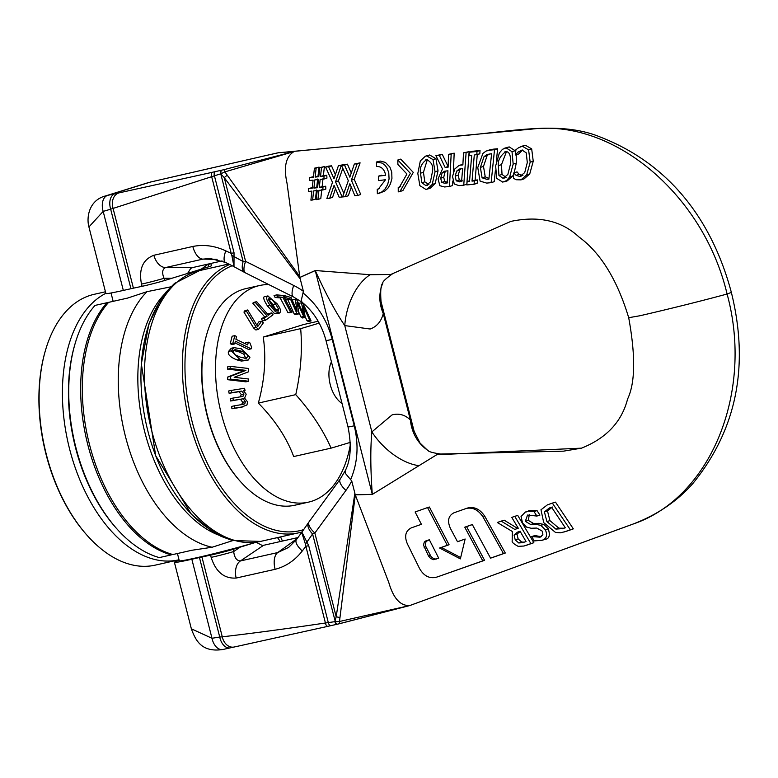 <?xml version="1.0" encoding="UTF-8"?>
<svg xmlns="http://www.w3.org/2000/svg" width="778" height="778" viewBox="0 0 778 778"><rect width="100%" height="100%" fill="white"/><g stroke="black" fill="none" stroke-linecap="round" stroke-linejoin="round"><path stroke-width="1.17" d="M171.773 554.218L171.248 554.909A138.805 82.001 -102.7 0 1 87.817 444.773A138.805 82.001 -102.7 0 1 106.965 302.73L108.609 302.36A138.805 82.001 77.3 0 0 89.46 444.403A138.805 82.001 77.3 0 0 172.881 554.539L191.845 550.27L212.093 547.245A138.805 82.001 77.3 0 1 125.414 436.302A138.805 82.001 77.3 0 1 146.954 291.692L170.839 286.829M171.248 554.909L159.305 557.593A138.805 82.001 -102.7 0 1 116.544 528.476A138.805 82.001 -102.7 0 1 74.989 344.022A138.805 82.001 -102.7 0 1 95.033 305.414L106.965 302.73M108.609 302.36L127.563 298.091L146.954 291.692M232.739 540.613L212.093 547.245M74.989 344.022L74.591 345.403A136.957 80.912 77.3 0 0 115.591 527.396L116.544 528.476M229.666 264.501A138.805 82.001 77.3 0 0 189.589 422.191A138.805 82.001 77.3 0 0 298.48 532.862A138.805 82.001 77.3 0 0 302.078 531.909M303.663 529.604A136.957 80.912 -102.7 0 1 192.895 424.584A136.957 80.912 -102.7 0 1 232.155 265.736M540.126 537.19L531.714 536.557A351.656 208.105 -109.3 0 1 534.214 540.914L542.159 540.263C546.652 538.619 547.702 535.108 545.31 529.74L540.807 525.364L535.546 524.284L530.684 524.508L525.325 521.338L527.523 515.065L536.888 516.047L533.99 511.564C523.584 510.728 528.962 511.768 525.345 512.041L521.046 516.543L522.544 523.01L526.482 527.056L531.228 528.272L536.791 528.058L542.354 531.228L542.888 534.797L539.854 537.277M541.605 540.447L545.125 539.339L541.605 540.447M528.991 510.893L525.345 512.041M541.225 536.684L534.894 535.565L531.938 536.48M528.369 511.097C528.447 510.329 531.335 510.164 537.034 510.611L533.99 511.564M537.034 510.611L539.932 515.104L536.888 516.047M539.932 515.104L536.674 516.125M529.293 514.686L528.33 520.404L533.679 523.575L538.561 523.361L535.595 524.284M538.561 523.361L543.812 524.43L540.807 525.364M543.812 524.43L548.305 528.807C550.328 535.361 549.268 538.872 545.125 539.339M540.982 509.765L543.725 522.631L555.463 532.405L560.452 532.813L565.071 531.656A4462.063 74.221 161.4 0 0 570.342 529.808L552.361 503.103A1030.189 17.135 -18.6 0 1 547.342 504.883M547.323 504.912L540.973 509.785M549.326 508.005L551.563 507.217L565.314 527.776L562.98 528.593L555.891 529.098L546.895 521.571L544.415 511.905L549.346 507.976L551.621 507.266M563.048 528.573L562.3 528.816M552.438 507.013L547.488 510.952L544.415 511.905M547.488 510.952L549.929 520.628L558.886 528.165L555.891 529.098M567.93 530.761L563.962 532.016M558.886 528.165L564.04 528.223M570.342 529.808L573.347 528.865L555.492 502.131L552.361 503.103M573.347 528.865A6765.274 112.528 -18.6 0 1 568.066 530.722L565.071 531.656M524.887 545.718A7300.519 121.436 161.4 0 0 530.897 543.618L514.754 516.349A1933.836 32.17 -18.6 0 1 511.768 517.399L518.284 528.223A2828.808 47.05 -18.6 0 1 514.803 529.439L501.207 521.114A2302.462 38.297 -18.6 0 1 497.307 522.485L512.342 531.5L512.167 541.245C511.866 542.266 513.859 543.968 518.148 546.351L523.964 546.03L527.834 544.804L523.964 546.03M514.754 516.349L517.749 515.415L533.844 542.704A7540.502 125.423 -18.6 0 1 527.834 544.804M533.844 542.704L530.897 543.618M520.356 531.267L517.02 534.146L518.148 538.921L521.659 542.062L518.731 542.976L515.221 539.835L514.073 535.06L517.399 532.191L520.074 531.248L526.016 541.546L522.476 542.772M521.659 542.062L524.284 542.149M522.952 542.616L518.731 542.976M501.207 521.114L504.173 520.19L517.769 528.525M517.02 534.146L514.073 535.06M581.497 448.157L436.73 454.741L440.62 454.041L563.457 451.162L581.497 448.157C606.393 438.199 621.758 421.812 627.603 398.988C635.276 382.902 635.636 355.809 628.702 317.706L640.031 315.732C671.074 308.545 700.093 301.31 727.09 294.026C753.999 392.316 710.596 498.124 632.67 524.197L409.841 605.527C400.456 606.081 393.464 598.486 388.864 582.722L355.283 494.876L339.48 621.486L409.85 605.517L631.289 524.722C656.331 515.425 676.879 501.654 692.945 483.42C736.678 429.505 749.486 365.825 731.349 292.392L727.09 294.026C703.691 194.928 613.988 119.112 531.957 129.07L278.135 152.799A3.044 2.947 -109.6 0 1 279.039 152.712M436.73 454.741L372.302 494.419L355.283 494.837M450.501 528.583L457.493 541.712A3877.571 67.696 161.4 0 0 465.137 539.018L460.352 558.886L439.599 548.013A4425.653 77.265 161.4 0 0 447.272 545.31L427.56 507.577L429.368 507.013L449.081 544.746A4561.307 79.638 -18.6 0 1 441.398 547.459L460.683 557.563M472.334 524.596A2840.332 49.588 -18.6 0 1 466.576 526.628L484.577 560.316L437.82 576.761L482.768 560.87L464.758 527.192A2766.286 48.294 161.4 0 0 472.304 524.528L490.539 558.137A8657.837 151.146 161.4 0 0 503.473 553.586L483.089 517.078C478.48 510.018 472.898 507.139 466.323 508.433L453.924 512.809C448.245 515.795 447.097 521.046 450.501 528.573M466.323 508.433L468.152 507.859C474.726 506.566 480.318 509.444 484.927 516.504L505.292 553.022A9283.164 162.067 -18.6 0 1 492.348 557.573L490.539 558.137M427.56 507.577A2968.916 51.854 -18.6 0 1 415.112 511.973L421.404 524.304A3140.737 54.83 -18.6 0 1 411.319 527.863C405.523 530.839 404.2 536.159 407.341 543.803L419.575 568.572C423.777 575.837 429.262 578.754 436.03 577.315L437.508 576.858M429.3 539.699L438.714 558.196L433.55 559.674L430.526 558.439L428.503 555.978L423.475 545.106L424.341 541.906L429.3 539.699M429.33 539.767L426.062 541.449L425.294 544.726L425.945 546.778L431.109 556.688L433.793 558.75L436.215 559.081M441.398 547.459L439.599 548.013M449.081 544.746L447.272 545.31M459.302 541.148L457.493 541.712M505.292 553.022L503.473 553.586M466.576 526.628L464.758 527.192M484.577 560.316L482.768 560.87M377.349 193.722L382.076 191.816L385.198 188.821L387.658 184.542L389.068 178.979L388.767 172.687L386.851 167.717L385.032 165.315L382.163 163.117L376.416 162.028L376.571 166.453C381.512 166.434 384.526 169.371 385.625 175.254A6624.612 552.876 -10.7 0 0 378.555 176.149A727.411 426.334 -97.3 0 1 378.682 180.584A5514.386 460.216 169.3 0 1 385.509 179.728L378.409 189.015L377.252 189.268A1198.528 702.456 -97.3 0 1 377.349 193.722M381.453 175.244L378.555 176.149M378.974 193.362L384.847 191.018L387.95 188.12L390.459 183.9L391.937 178.376L391.733 172.094L389.875 167.046L385.373 162.388L380.228 161.065L376.416 162.028M379.528 188.558L377.252 189.268M397.811 160.015L397.898 164.469L406.933 174.029L399.464 187.119L398.229 187.391A1098.4 643.776 -97.3 0 1 398.248 191.865L399.95 191.495L410.356 173.299L397.811 160.015L400.719 159.111L413.283 172.405L402.887 190.581L399.95 191.495M400.67 186.632L398.229 187.391M333.995 178.784L328.608 166.735L325.583 167.046L332.498 182.344L326.867 198.536L329.707 198.244L334.063 185.368L339.198 197.291L342.184 196.98L335.542 181.828L341.289 165.413L338.411 165.714L333.995 178.784M335.503 188.684L332.566 197.359L329.707 198.244M328.608 166.735L331.525 165.831L328.491 166.142L325.583 167.046M331.525 165.831L335.396 174.622M341.289 165.413L344.187 164.508L338.411 165.714M342.806 168.291L338.411 180.934L335.542 181.828M338.411 180.934L343.866 193.323M463.513 152.828L469.134 151.632L466.829 184.23L463.737 185.193L466.119 152.566L463.513 152.828L462.871 164.917L460.693 165.169M469.134 151.632L466.119 152.566M460.907 168.777L459.662 170.188L458.252 175.128L459.273 179.961L462.56 180.885M456.219 180.914L455.208 176.071L456.628 171.131L459.321 169.059L462.628 168.612L461.578 181.653L456.219 180.914L459.273 179.961M462.91 164.44L458.971 165.471L454.702 169.069L452.563 176.45L454.264 184.036L459.03 185.621A1213.038 114.813 170.2 0 1 463.737 185.193M458.971 165.471L462.92 164.304M459.662 170.188L456.628 171.131M530.178 162.194L528.602 149.862L522.408 146.274L518.751 147.606L515.902 149.755L515.396 154.978L518.002 152.089L522.067 150.047L526.22 152.828L527.309 162.514L524.722 172.59L519.869 176.47L516.096 175.342L513.791 172.891L513.383 178.143L515.979 179.737L521.007 179.874L526.696 174.904L530.178 162.194L533.241 161.241L529.73 173.961L524.041 178.921L521.007 179.874M520.677 176.305L521.464 175.974M522.534 150.028L518.702 153.986L515.6 154.958M523.857 145.642L525.5 145.311L531.685 148.899L533.241 161.241M514.015 172.872L516.855 171.938L513.791 172.891M517.088 171.919L519.159 174.389L522.923 175.517M444.578 186.963A1545.983 146.332 170.2 0 1 449.47 186.506L451.182 154.083L448.566 154.355L448.109 167.182L445.152 167.474L439.298 155.299L435.894 155.639L442.497 168.933L438.043 178.823L439.842 185.709L444.578 186.963M452.825 180.982L452.514 185.563L449.47 186.506M448.566 154.345L454.177 153.159L453.38 172.055M454.177 153.149L451.182 154.083M435.894 155.639L442.274 154.375L448.128 166.55L445.152 167.474M446.027 170.966L445.055 172.094L443.713 177.287L444.715 181.478L441.7 182.412L440.708 178.22L442.06 173.027L444.316 171.267L447.934 170.781L447.204 182.995L444.676 183.229L441.7 182.412M444.715 181.478L447.7 182.295M442.274 154.375L439.298 155.299M445.055 172.094L442.06 173.027M499.379 152.965L495.654 165.899L496.714 178.366L502.763 182.13L506.527 180.622L509.639 176.995L513.179 164.1L512.012 151.691L506.108 147.859L502.491 149.298L499.379 152.965M498.338 165.636C497.735 160.56 500.205 155.892 505.729 151.642C509.541 151.447 511.097 155.697 510.397 164.391L507.849 174.486L503.074 178.357L498.941 175.42L498.338 165.636L501.47 164.664L502.034 174.457L498.941 175.42M504.864 151.817L505.729 151.642M504.027 178.162L504.912 177.792M506.478 151.632L501.47 164.664M513.694 174.068L512.702 176.042L507.237 180.885L504.173 181.838M502.034 174.457L506.147 177.403M504.766 148.131L509.201 146.896L515.124 150.718L515.668 152.216M516.213 154.764L516.271 163.137L514.229 172.755M432.208 184.444L435.058 171.753L433.025 159.616L426.733 155.901L425.391 156.184L420.324 160.92L417.815 173.475L419.848 185.641L425.867 189.404L427.2 189.142L432.208 184.444L435.203 183.511L430.185 188.208L427.2 189.142M425.391 156.184L429.689 154.987L435.962 158.702L438.024 170.839L435.203 183.511M427.355 159.578L423.456 172.288L424.817 181.838L421.851 182.762L420.509 173.202C419.536 167.756 421.588 163.224 426.675 159.597C431.693 162.164 433.599 166.307 432.374 172.026L430.419 181.935L426.013 185.689L421.851 182.762M424.817 181.838L428.989 184.765M426.918 185.514L427.754 185.154M425.809 159.772L426.675 159.597M490.014 150.154L486.085 151.058L482.875 153.47L477.76 167.581L480.094 181.128L486.678 183.093A324.621 30.731 -9.8 0 0 491.122 182.645L494.516 149.707A3482.25 329.6 -9.8 0 0 490.014 150.154L493.067 149.201A5824.322 551.281 170.2 0 1 497.589 148.754L494.516 149.707M480.386 167.387L484.042 156.641L486.979 154.521L491.608 153.733L488.895 179.125A310.101 29.35 170.2 0 1 486.931 179.319L482.088 177.822L480.386 167.387L483.498 166.414L485.229 176.839L482.088 177.822M489.129 153.986L487.106 155.688L483.498 166.414M489.829 149.853L493.067 149.201M485.229 176.839L488.963 178.395M495.372 170.557L494.215 181.692L491.122 182.645M497.589 148.754L496.422 161.104M351.364 180.233L357.199 163.75L354.34 164.061L349.837 177.151L344.537 165.072L341.503 165.393L348.32 180.72L342.583 196.941L345.413 196.659L349.857 183.744L354.875 195.706L357.851 195.404L351.364 180.204L354.233 179.31L360.739 194.51L357.851 195.404M354.34 164.061L360.097 162.855L354.233 179.31M360.097 162.855L357.199 163.759M341.503 165.393L347.445 164.168L351.267 172.969M347.445 164.168L344.537 165.072M351.277 187.09L348.291 195.764L345.413 196.659M476.788 154.783A241.987 141.421 84.1 0 0 476.982 151.467A6743.286 638.261 -9.8 0 0 469.348 152.235L469.183 155.551L471.692 155.299L469.523 181.352L467.131 181.566L466.81 184.921L474.035 184.279L474.395 180.904L472.013 181.118L474.288 155.036L479.812 153.85L480.016 150.524L476.982 151.467M469.581 180.807L467.131 181.566M480.016 150.524A5752.055 544.444 170.2 0 0 472.372 151.302L469.348 152.235M477.303 154.102L475.134 180.146L472.013 181.118M475.134 180.146L477.527 179.932L474.395 180.904M477.527 179.932L477.167 183.297L474.035 184.279M323.016 178.532L322.16 186.584L319.301 187.469L320.157 179.417L324.066 179.008L323.94 176.159L320.517 176.528L321.518 167.474L319.777 167.649L318.776 176.694L315.139 177.083L316.15 168.029L314.419 168.213L313.427 177.248L309.372 177.685L309.508 180.525L313.077 180.156L312.241 188.198L308.331 188.607L308.467 191.466M323.94 176.159L326.799 175.264L326.925 178.123L324.066 179.008M319.777 167.649L324.426 166.57L323.366 175.624L326.799 175.283M323.366 175.624L320.517 176.509M324.426 166.57L321.518 167.474M317.998 176.198L318.844 176.11M314.419 168.213L319.068 167.124L317.998 176.178L315.139 177.073M319.068 167.124L316.15 168.029M309.362 177.676L313.485 176.655M317.589 187.702L313.913 188.082L314.789 179.922L318.484 179.543L317.589 187.702M317.648 179.037L316.763 187.187L317.657 187.099M316.763 187.187L313.913 188.082M308.331 188.607L312.299 187.595M308.467 191.456L311.881 191.106L310.899 200.16L312.63 199.985L313.612 190.941M316.471 190.046L315.479 199.1L312.63 199.985M313.612 190.921L317.229 190.552L316.208 199.625L317.93 199.45L318.941 190.386L322.977 189.958L322.86 187.119L319.301 187.469M320.789 198.555L317.93 199.45M321.791 189.492L320.789 198.565M325.836 189.073L322.977 189.958M325.71 186.224L325.836 189.083M322.16 186.584L325.719 186.214L322.86 187.109M628.702 317.706C617.226 279.759 600.655 252.85 578.988 236.989C561.502 220.728 538.794 215.535 510.864 221.399L390.78 274.478L370.153 274.712L315.236 270.52L299.861 277.406M88.925 226.952L103.182 211.392A1547.053 1246.813 -107.3 0 0 110.671 209.194L214.417 175.799A2038.593 1642.961 72.7 0 1 220.757 173.834L221.108 173.65A6.166 1.118 148.2 0 0 220.796 173.902L224.258 177.647L300.269 279.03L298.976 275.393L299.841 277.376L286.994 183.073C283.474 166.978 285.847 156.466 294.113 151.525L294.181 151.506M177.433 553.508L179.29 560.792A43.189 1.653 -14.3 0 0 209.088 554.831A43.189 1.653 -14.3 0 0 255.826 542.256M179.164 560.296A43.189 1.653 -14.3 0 0 174.408 562.319A43.189 1.653 -14.3 0 0 191.845 559.246L199.46 557.525A18.507 0.71 165.7 0 1 201.93 556.99A353.183 13.489 -14.3 0 0 210.575 555.142A15.424 0.593 -14.3 0 0 233.118 549.317L256.137 542.247L262.225 545.456L263.557 545.31L240.441 560.938A15.424 9.988 78.6 0 0 236.162 578.054C224.152 578.813 215.807 571.918 211.149 557.369L210.575 555.142M414.159 431.42L410.366 419.935A49.354 43.014 -57 0 0 428.192 450.579M428.221 450.598C428.668 451.697 432.792 452.845 440.62 454.041L440.883 454.041M381.016 301.387L383.272 313.612L410.366 419.935C404.959 414.762 398.861 413.089 392.063 414.917L371.874 431.907A49.354 27.609 -134.4 0 0 418.817 465.652M277.639 537.559L277.707 537.851A15.424 0.593 -14.3 0 0 280.206 536.985M276.365 537.851L277.707 537.851L280.304 541.537M297.945 537.569L263.557 545.31M409.821 605.527L337.681 624.141A3.17 1.838 81.5 0 1 337.603 624.17A3.17 1.838 81.5 0 1 335.308 621.671L339.48 621.486L339.723 623.655L409.831 605.527M191.359 628.819L211.986 638.281A13.985 8.762 81 0 0 222.946 649.484L230.298 647.85A13.479 8.509 81.5 0 0 230.327 647.841A13.479 8.509 81.5 0 0 230.424 647.821M191.845 559.246L211.986 638.281A1547.053 1246.813 72.7 0 1 219.727 637.046A13.479 8.509 81.5 0 0 230.298 647.85M199.46 557.525L219.727 637.046L222.284 636.822A13.148 10.026 83.4 0 0 234.159 647.024A13.148 10.026 83.4 0 0 234.207 647.004L230.327 647.841M201.93 556.99L222.284 636.822C252.665 633.302 287.053 628.692 325.428 622.993A3.978 1.945 81.3 0 0 327.976 626.319A3.978 1.945 81.3 0 0 327.985 626.309A3.978 1.945 81.3 0 0 328.053 626.29L331.097 625.6M340.307 478.966A15.424 6.02 -143.9 0 0 340.229 479.063L345.228 470.719L345.286 473.277L351.734 480.95A76.964 68.279 71.5 0 1 345.938 490.422A15.424 6.02 -143.9 0 1 340.229 479.073L309.138 521.698A15.424 6.02 36.1 0 0 309.138 521.698A15.424 6.02 36.1 0 0 314.847 533.047L312.571 533.932A15.424 7.722 -145.4 0 1 308.594 522.466L301.903 532.171L308.691 545.65A18.507 0.71 -14.3 0 0 305.88 546.302L325.428 622.993L328.306 622.604A3.705 2.363 82.4 0 0 331.204 625.58M327.976 626.309L331.224 625.58A3.705 2.363 82.4 0 0 331.321 625.551A2038.593 77.878 165.7 0 0 337.302 624.228M308.691 545.65L328.306 622.604A2038.593 1642.961 -107.3 0 0 334.91 621.651A3.19 2.023 82 0 0 337.389 624.209A3.19 2.023 82 0 0 337.496 624.189M305.453 544.182L301.708 532.444L296.437 539.621A15.424 5.874 36.2 0 0 302.282 550.97L305.88 546.302L305.453 544.182A18.507 5.981 -45 0 0 306.882 542.178L312.571 533.932L335.308 621.671A6.166 1.556 -176.5 0 1 334.91 621.583L336.184 616.75A6.166 1.449 9.2 0 0 339.733 617.431M302.282 550.97C294.93 560.393 285.876 566.51 275.12 569.311L236.162 578.054M355.468 497.006L354.865 493.213L336.184 616.75L314.847 533.047L345.938 490.422M355.274 494.779L372.292 494.341A49.354 28.485 -91.5 0 1 372.302 494.419M299.88 277.464L315.265 270.598L372.292 494.341C370.474 469.251 370.328 448.439 371.874 431.907L344.771 325.593A49.354 29.087 103.1 0 1 370.153 274.712M233.118 549.317L233.682 551.544A15.424 0.593 165.7 0 1 211.149 557.369M240.266 547.099L233.682 551.544C234.421 557.68 236.668 560.812 240.441 560.938L277.697 552.575L288.667 547.391M351.734 480.95L354.865 493.213M88.848 226.651L105.886 293.501A43.189 1.653 -14.3 0 0 123.323 290.427L130.937 288.716A18.507 0.71 165.7 0 1 133.408 288.171A353.183 13.489 -14.3 0 0 142.053 286.323A15.424 0.593 -14.3 0 0 164.596 280.508L187.615 273.428L190.717 268.42L192.749 267.535L165.646 267.535A15.424 10.007 -103.4 0 1 153.879 255.262C142.773 259.56 138.64 269.178 141.489 284.096L142.053 286.323M208.621 266.805L208.057 264.578A15.424 0.593 -14.3 0 0 210.857 263.509L211.431 265.736A15.424 0.593 165.7 0 1 208.621 266.805L187.615 273.428M292.178 151.642L294.21 151.418M123.323 290.427L103.182 211.392A13.985 8.811 -106.1 0 1 107.636 195.375L150.738 181.974A13.985 7.722 73.8 0 0 150.397 182.071A1547.053 59.099 165.7 0 0 158.294 180.263A13.479 7.372 73.4 0 1 158.586 180.185L163.477 179.047A13.148 5.038 73 0 0 163.302 179.096L158.294 180.263M150.786 181.964A13.985 7.722 73.8 0 0 150.738 181.974L158.615 180.175A13.479 7.372 73.4 0 0 158.586 180.185M163.711 178.998A13.148 5.038 73 0 0 163.497 179.037L266.971 155.299A3.978 2.704 72.5 0 0 266.961 155.299A3.978 2.704 72.5 0 0 266.835 155.337L163.302 179.096M267.107 155.269A3.978 2.704 72.5 0 0 266.971 155.299L270.073 154.608A3.705 1.994 72.7 0 0 269.995 154.627L266.835 155.337M276.91 153.042A3.19 1.731 73 0 0 276.832 153.052A3.19 1.731 73 0 0 276.754 153.081A2038.593 77.878 -14.3 0 0 269.995 154.627M731.349 292.392C713.445 225.221 673.437 165.237 599.702 136.811C557.204 119.413 505.408 133.194 446.377 136.947L295.63 151.214M315.236 270.52A49.354 29.087 66 0 1 315.265 270.598C325.739 293.744 335.571 312.075 344.771 325.593L370.163 329.016C376.824 326.643 381.191 321.509 383.272 313.612A49.354 41.526 23.6 0 1 382.815 283.134C382.29 281.947 385.509 278.855 392.452 273.856L392.657 273.759M390.78 274.478L510.864 221.399M201.473 269.032L208.027 264.092M222.061 260.931L192.749 267.535M294.103 151.535L223.996 169.653L224.881 171.88L294.133 151.525M130.937 288.716L110.671 209.194A13.479 8.568 -106.6 0 1 114.969 193.741A1547.053 59.099 -14.3 0 0 107.636 195.375L105.555 195.93C88.711 200.277 86.426 217.714 88.857 226.68M133.408 288.171L113.063 208.339A13.148 10.085 -106.9 0 1 119.015 192.876L114.969 193.741M293.646 297.04A15.424 5.31 116.6 0 1 293.539 296.982L302.097 302.243L301.251 300.522L303.391 291.293A76.964 68.279 -108.5 0 0 293.695 285.458A15.424 5.31 116.6 0 0 293.53 296.982L245.43 272.874A15.424 5.31 -63.4 0 1 245.585 261.35L243.135 261.544L234.09 256.623A18.507 7.109 17.2 0 0 231.854 255.466L233.983 266.65L234.032 252.753A18.507 0.71 -14.3 0 0 231.222 253.404L211.674 176.713A3.978 1.974 -107.5 0 1 212.336 172.288L119.015 192.876M234.032 252.753L214.417 175.799A3.705 2.383 -107.3 0 1 215.603 171.549L212.336 172.288M233.964 266.659L244.487 272.378A15.424 7.021 118.6 0 0 244.496 272.388A15.424 7.021 118.6 0 1 243.135 261.544L220.757 173.834A3.19 2.042 -107 0 1 221.779 170.188A2038.593 77.878 165.7 0 1 215.603 171.549M223.996 169.653L221.963 170.139A3.17 1.848 -107 0 0 221.108 173.65L224.881 171.88L298.947 275.422M293.695 285.458L245.585 261.35L224.258 177.647A6.166 1.021 -37.4 0 1 227.059 175.39M231.854 255.466L231.222 253.404L225.785 250.856C214.728 245.751 203.748 244.292 192.837 246.461L153.879 255.262M245.459 272.874L244.506 272.378A15.424 7.021 118.6 0 0 244.769 272.514M233.497 266.407L225.513 262.439M303.391 291.293L300.269 279.03M164.596 280.508L164.032 278.281A15.424 0.593 165.7 0 1 141.489 284.096M171.744 278.281L164.032 278.281C161.775 272.689 162.31 269.1 165.646 267.535L202.902 259.123L210.118 258.461M209.992 258.461L225.484 262.439A15.424 5.164 -63.5 0 1 225.785 250.856M105.837 293.306A138.805 82.001 77.3 0 0 70.565 452.66A138.805 82.001 77.3 0 0 178.541 559.888L155.23 565.139A138.805 82.001 -102.7 0 1 86.922 535.147A138.805 82.001 -102.7 0 1 45.367 350.693A138.805 82.001 -102.7 0 1 94.216 294.308L105.448 291.779M45.367 350.693L45.105 351.617A137.57 81.272 77.3 0 0 86.29 534.428L86.922 535.147M178.541 559.888A138.805 82.001 77.3 0 0 179.028 559.771M342.048 403.461A25.839 15.268 -102.7 0 1 330.251 384.672A25.839 15.268 -102.7 0 1 331.438 361.848M206.919 333.684L206.647 334.608A109.815 64.875 77.3 0 0 239.527 480.522L240.159 481.242A111.05 65.605 -102.7 0 1 206.919 333.684A111.05 65.605 -102.7 0 1 245.994 288.58L259.589 285.516A111.05 65.605 77.3 0 0 219.999 408.265A111.05 65.605 77.3 0 0 308.399 502.17A111.05 65.605 77.3 0 0 350.343 444.598M240.684 407.361L246.947 404.998L247.618 401.944L244.603 398.132L246.208 394.203L243.592 390.789L245.06 390.556A184.736 148.783 -96.8 0 0 244.545 388.28A27621.353 1346.854 169.4 0 0 231.299 390.4A214.115 172.444 83.2 0 1 231.795 392.686L241.705 391.091L243.971 393.96L243.417 396.012L242.269 396.517L232.894 398.093A211.684 170.489 83.2 0 1 233.332 400.388L243.193 398.764L245.401 401.691L244.788 403.763L243.631 404.268L234.266 405.844A214.183 172.492 83.2 0 1 234.635 408.158A29270.266 1427.26 -10.6 0 1 243.358 406.758L240.684 407.361A29271.56 1427.329 169.4 0 0 231.951 408.761L234.635 408.158M241.55 404.677L242.726 402.294L240.519 399.367L239.391 399.591L243.193 398.764M240.188 396.926L241.287 394.563L239.031 391.694L229.121 393.289A214.115 172.444 -96.8 0 0 228.615 391.003L231.299 390.4M229.121 393.289L231.795 392.686M239.031 391.694L241.705 391.091M243.699 390.857L245.06 390.556M240.733 396.615L243.417 396.012M242.765 398.861L230.648 401.001A211.684 170.489 -96.8 0 0 230.22 398.696L232.894 398.093M230.648 401.001L233.332 400.388M231.951 408.761A214.183 172.492 -96.8 0 0 231.591 406.447L234.266 405.844M242.114 404.365L244.788 403.763M296.972 300.172A212.725 81.885 -174.9 0 0 295.232 299.209L297.167 311.2L291.069 297.556A211.898 53.39 178.3 0 0 284.417 295.621L285.283 297.556A207.279 52.223 -1.7 0 1 290.447 299.034L296.904 313.476A172.512 43.461 -1.7 0 1 298.382 313.933L299.044 313.933L297.011 302.214L303.751 316.5A172.006 66.208 5.1 0 1 305.287 317.385L303.119 305.851L309.654 320.021A176.781 68.046 5.1 0 1 311.083 320.935L303.128 303.751A212.705 81.875 -174.9 0 0 301.504 302.778L303.673 314.331L296.972 300.172M292.829 301.494L292.547 299.812L295.232 299.209M299.053 304.558L298.83 303.381L301.504 302.778M283.464 295.834L284.417 295.621M284.466 297.741L285.283 297.556M309.654 320.021L306.97 320.624A176.781 68.046 -174.9 0 1 308.409 321.538L311.083 320.935M298.382 313.933L295.708 314.536A172.512 43.461 178.3 0 0 294.23 314.079L287.763 299.647A207.279 52.223 178.3 0 0 285.049 298.84M287.763 299.647L290.447 299.034M294.23 314.079L296.904 313.476M306.97 320.624L305.151 316.646M303.751 316.5L301.076 317.103A172.006 66.208 -174.9 0 1 302.603 317.988L305.287 317.385M299.044 313.933L295.504 314.088M301.076 317.103L298.742 312.163M292.051 312.153L283.28 295.494A211.898 32.209 173.8 0 0 276.735 294.901L277.765 296.865A207.279 31.499 -6.2 0 1 282.852 297.322L290.593 312.007A172.512 26.219 -6.2 0 1 292.051 312.153L289.377 312.756A172.512 26.219 173.8 0 0 287.918 312.61L290.593 312.007M287.918 312.61L280.177 297.925A207.279 31.499 173.8 0 0 275.091 297.468L274.05 295.504L276.735 294.901M275.091 297.468L277.765 296.865M280.177 297.925L282.852 297.322M276.939 303.595L267.836 295.932C265.736 297.332 266.523 300.493 270.19 305.443L275.383 311.638L279.428 313.077C281.461 311.686 280.625 308.526 276.939 303.595M269.071 297.76L271.843 299.112L275.548 303.974L278.573 309.09L278.193 311.249L275.47 309.965L271.678 305.044L268.673 299.919L269.139 297.75M276.161 310.578L272.864 304.577L268.41 299.024M279.205 313.126L276.637 313.709L274.031 313.174L267.515 306.046C263.45 299.647 262.663 296.476 265.162 296.535L265.386 296.486M247.667 309.975A212.122 78.597 150.3 0 1 246.616 311.453L256.254 327.373L258.549 329.386A172.269 63.835 -29.7 0 0 263.382 322.773L261.593 321.197A176.878 65.537 150.3 0 1 257.703 326.566L247.667 309.975L244.982 310.578A212.122 78.597 -29.7 0 1 243.932 312.056L246.616 311.453M258.549 329.386L255.874 329.989L253.579 327.976L243.932 312.056M253.579 327.976L256.254 327.373M256.711 324.893A176.878 65.537 -29.7 0 0 258.909 321.8L261.593 321.197M271.483 312.96A177.656 35.632 158.7 0 1 268.478 315.216L256.672 301.679A211.684 42.45 158.7 0 1 255.437 302.584L267.233 316.121A177.647 35.623 158.7 0 1 263.985 318.435L265.57 320.254L273.059 314.779L271.483 312.96L268.799 313.563A177.656 35.632 -21.3 0 1 267.739 314.37M265.57 320.254L262.886 320.857L261.311 319.038A177.647 35.623 -21.3 0 0 264.559 316.724L267.233 316.121M261.311 319.038L263.985 318.435M264.559 316.724L252.753 303.187L255.437 302.584M252.753 303.187A211.684 42.45 -21.3 0 0 253.998 302.282L256.672 301.679M241.268 348.787L233.925 347.649L231.241 350.82L239.78 359.339L243.582 360.37L248.308 360L249.942 357.287L241.268 348.787M247.18 360.438L241.316 361.041L237.096 359.942C230.249 357.228 227.4 354.398 228.557 351.423L231.251 348.252L233.925 347.649M234.762 354.593L233.235 351.51L235.501 349.711L240.995 351.024L246.393 353.484L247.949 356.596L245.722 358.376L240.149 357.083L234.762 354.593M234.732 349.789L234.11 350.022M244.807 358.327L245.274 357.199L243.709 354.087L238.311 351.627L232.826 350.314M246.451 358.288L245.722 358.376M236.58 336.495L234.791 335.629A211.82 129.411 132.9 0 1 232.885 343.069L234.674 343.925A208.066 127.125 -47.1 0 0 235.403 341.211L251.197 348.826A171.889 105.02 -47.1 0 0 251.605 347.241L249.923 342.923L248.328 342.155A181.332 110.787 132.9 0 1 247.657 344.907L235.909 339.247A207.891 127.008 -47.1 0 0 236.58 336.495M234.956 342.894L248.513 349.429L251.197 348.826M245.391 343.818A181.332 110.787 -47.1 0 0 245.644 342.758L248.328 342.155M232.885 343.069L230.21 343.672L231.99 344.537L234.674 343.925M230.21 343.672A211.82 129.411 -47.1 0 0 232.116 336.232L234.791 335.629M245.916 370.367L230.385 376.426A212.783 162.155 107.8 0 1 230.385 379.1A46588.673 12346.335 -1.1 0 1 248.571 381.23A173.465 132.192 -72.2 0 0 248.581 379.003L234.178 377.32L248.474 371.816A173.173 131.968 -72.2 0 0 248.328 368.461A46588.653 12346.325 178.9 0 0 230.142 366.331A212.88 162.223 107.8 0 1 230.23 368.529L245.916 370.367L243.242 370.97L227.555 369.132L230.23 368.529M248.571 381.23L245.887 381.833A46590.267 12346.753 178.9 0 0 227.701 379.703A212.783 162.155 -72.2 0 0 227.711 377.029L243.242 370.97M227.711 377.029L230.385 376.426M227.701 379.703L230.385 379.1M227.555 369.132A212.88 162.223 -72.2 0 0 227.468 366.934L230.142 366.331M268.741 284.563A111.05 65.605 77.3 0 0 259.589 285.516M350.285 442.371A194.014 7.41 165.7 0 1 331.117 448.128L293.695 456.55C286.635 437.664 274.848 419.838 258.335 403.082C264.695 380.014 266.329 358.016 263.246 337.078L303.517 324.552L318.173 321.246M308.399 502.17L294.804 505.233A111.05 65.605 -102.7 0 1 240.159 481.242M331.117 448.128A194.014 131.706 -150.1 0 0 295.747 394.65A194.014 139.116 -61.6 0 0 300.658 328.647A194.014 7.41 -14.3 0 0 319.204 323.094M263.246 337.078L300.658 328.647M258.335 403.082L295.747 394.65M168.933 290.495A134.788 79.628 77.3 0 0 146.39 424.846A134.788 79.628 77.3 0 0 224.365 536.548M260.591 541.4L232.408 540.525L221.147 536.373L213.24 532.142L191.388 514.336L155.688 455.684L141.333 363.861L148.899 324.008L160.881 299.063L166.191 291.925L174.554 283.396L199.576 270.579A138.805 82.001 77.3 0 0 150.086 424.01A138.805 82.001 77.3 0 0 260.591 541.4L298.48 532.862M164.177 294.454A132.844 78.481 77.3 0 0 143.21 425.556A132.844 78.481 77.3 0 0 218.365 535.011M528.33 520.404L525.335 521.338M533.679 523.575L530.684 524.508M548.305 528.807L545.31 529.74M549.929 520.628L546.895 521.571M518.148 538.921L515.221 539.835M520.132 531.335L517.399 532.191M430.292 555.424L428.503 555.978M425.945 546.778L424.146 547.333M484.927 516.504L483.089 517.078M427.53 540.399L425.731 540.953M458.252 175.128L455.208 176.071M461.617 181.186L459.497 181.848M521.095 151.127L518.002 152.089M525.5 145.311L522.408 146.274M531.685 148.899L528.602 149.862M529.73 173.961L526.696 174.904M519.159 174.389L516.096 175.342M443.713 177.287L440.708 178.22M447.243 182.431L444.676 183.229M512.702 176.042L509.639 176.995M509.201 146.896L506.108 147.859M515.124 150.718L512.012 151.691M516.271 163.137L513.179 164.1M438.024 170.829L435.058 171.753M435.962 158.702L433.025 159.616M429.689 154.987L426.733 155.901M423.456 172.288L420.509 173.202M487.106 155.688L484.042 156.641M488.934 178.697L486.931 179.319M297.274 538.483L277.697 552.575A15.424 8.257 76.3 0 0 275.12 569.311M350.781 479.277L351.111 478.499C357.763 462.21 358.804 444.646 354.243 425.799A15.424 0.593 165.7 0 1 348.019 426.898L325.992 340.482A15.424 0.593 165.7 0 1 325.992 340.472A15.424 0.593 165.7 0 0 332.216 339.383C327.198 320.653 317.803 305.433 304.013 293.744L303.352 293.199M278.135 152.799L276.949 153.033M332.216 339.383L354.243 425.799M217.12 259.385L202.902 259.123A15.424 8.247 -102.1 0 1 192.837 246.461M241.287 394.563L243.971 393.96M242.726 402.294L245.401 401.691M275.898 309.693L278.573 309.09M272.864 304.577L275.548 303.974M269.159 299.715L271.843 299.112M267.515 306.046L270.19 305.443M265.162 296.535L267.836 295.932M228.557 351.423L231.241 350.82M237.096 359.942L239.78 359.339M238.311 351.627L240.995 351.024M243.709 354.087L246.393 353.484M199.576 270.579L228.683 264.014M520.842 146.575L523.934 145.612M486.989 150.738L490.033 149.784M414.129 431.323L419.984 442.983L426.996 449.772M282.472 541.05L280.547 536.908M191.437 629.13C195.327 639.078 200.598 652.907 222.946 649.484M234.159 647.024L327.976 626.319M331.214 625.58L339.723 623.655M191.446 629.159L174.408 562.319M309.158 521.688L308.613 522.446M296.418 539.631L288.609 547.44M345.199 470.797C350.752 460.08 351.695 445.454 348.019 426.898M111.03 292.995L113.16 301.329M194.607 271.191L194.782 271.892M293.111 151.603L278.592 152.721L270.073 154.608M381.035 301.485C380.257 290.943 380.86 284.787 382.864 283.007M381.084 301.679L414.081 431.129M148.141 182.674L105.555 195.93M302.039 302.204C313.612 311.638 321.596 324.397 325.992 340.482M242.999 398.813L240.324 399.415M279.312 313.096L276.637 313.709M267.953 295.903L265.269 296.515"/></g></svg>
